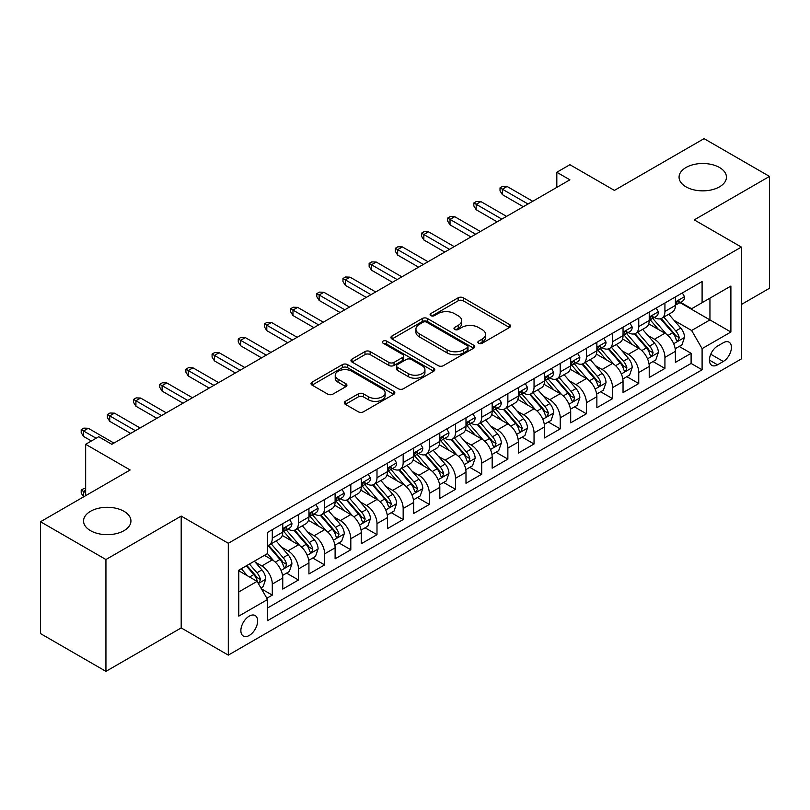 <?xml version="1.0" encoding="UTF-8"?>
<svg xmlns="http://www.w3.org/2000/svg" width="810" height="810" viewBox="0 0 810 810"><rect width="100%" height="100%" fill="white"/><g stroke="black" fill="none" stroke-linecap="round" stroke-linejoin="round"><path stroke-width="1.21" d="M478.629 343.238A2.541 1.468 0 0 0 482.223 343.238L509.52 327.473A3.635 2.096 0 0 0 510.594 325.984A3.635 2.096 0 0 0 509.52 324.506L463.279 297.807A3.635 2.096 0 0 0 458.136 297.807L430.839 313.561A2.541 1.468 0 0 0 430.09 314.604A2.541 1.468 0 0 0 430.839 315.637A2.541 1.468 0 0 0 434.433 315.637L437.967 313.602A11.623 6.713 0 0 1 454.41 313.602L458.268 315.829A11.623 6.713 0 0 1 461.67 320.578A11.623 6.713 0 0 1 458.268 325.316L454.734 327.361A2.541 1.468 0 0 0 453.985 328.394A2.541 1.468 0 0 0 454.734 329.437A2.541 1.468 0 0 0 458.328 329.437L461.862 327.402A11.623 6.713 0 0 1 478.305 327.402L482.163 329.619A11.623 6.713 0 0 1 485.565 334.368A11.623 6.713 0 0 1 482.163 339.117L478.629 341.152A2.541 1.468 0 0 0 477.88 342.195A2.541 1.468 0 0 0 478.629 343.238L478.629 341.152M124.001 511.312A23.692 13.679 0 0 0 98.182 508.346A23.692 13.679 0 0 0 83.562 520.992A23.692 13.679 0 0 0 90.497 530.661A23.692 13.679 0 0 0 116.316 533.628A23.692 13.679 0 0 0 130.936 520.992A23.692 13.679 0 0 0 124.001 511.312M719.503 167.508A23.692 13.679 0 0 0 693.684 164.541A23.692 13.679 0 0 0 679.063 177.177A23.692 13.679 0 0 0 685.999 186.847A23.692 13.679 0 0 0 711.818 189.813A23.692 13.679 0 0 0 726.438 177.177A23.692 13.679 0 0 0 719.503 167.508M249.257 635.465A11.846 6.834 120 0 0 256.993 625.026A11.846 6.834 120 0 0 255.18 615.539A11.846 6.834 120 0 0 249.257 616.126A11.846 6.834 120 0 0 241.512 626.565A11.846 6.834 120 0 0 243.334 636.053A11.846 6.834 120 0 0 249.257 635.465M345.343 401.345A3.635 2.096 0 0 0 344.28 402.833A3.635 2.096 0 0 0 345.343 404.311L358.314 411.804A3.635 2.096 0 0 0 363.457 411.804L393.771 394.298A3.635 2.096 0 0 0 394.845 392.82A3.635 2.096 0 0 0 393.771 391.331L347.531 364.632A3.635 2.096 0 0 0 342.387 364.632L312.073 382.138A3.635 2.096 0 0 0 311.01 383.616A3.635 2.096 0 0 0 312.073 385.104L327.746 394.146A3.635 2.096 0 0 0 332.88 394.146L345.86 386.664A3.635 2.096 0 0 0 346.923 385.175A3.635 2.096 0 0 0 345.86 383.697L338.084 379.201A9.72 5.609 0 0 1 335.239 375.233A9.72 5.609 0 0 1 341.243 370.048A9.72 5.609 0 0 1 351.834 371.274L382.279 388.851A9.72 5.609 0 0 1 385.125 392.82A9.72 5.609 0 0 1 379.12 398.004A9.72 5.609 0 0 1 368.53 396.778L363.457 393.852A3.635 2.096 0 0 0 358.314 393.852L345.343 401.345L345.343 404.311M741.363 304.499L769.5 288.259L769.5 176.418L704.062 138.642L614.405 190.401L569.906 164.714L556.824 172.267L569.906 179.82L111.831 444.295L98.739 436.732L85.657 444.295L85.657 495.679M105.938 559.528L105.938 671.358L181.197 627.912L181.197 516.081L105.938 559.528L40.5 521.741L130.157 469.982L85.657 444.295M181.197 516.081L228.309 543.277L741.363 247.07L741.363 358.911L228.309 655.118L228.309 543.277M769.5 176.418L694.241 219.874L741.363 247.07M438.22 365.664A3.635 2.096 0 0 0 443.364 365.664L473.678 348.168A3.635 2.096 0 0 0 474.751 346.68A3.635 2.096 0 0 0 473.678 345.202L427.437 318.502A3.635 2.096 0 0 0 422.293 318.502L391.979 335.998A3.635 2.096 0 0 0 390.916 337.486A3.635 2.096 0 0 0 391.979 338.965L438.22 365.664M384.132 343.784A2.541 1.468 0 0 1 386.714 344.139L386.714 341.121L433.725 368.267A3.635 2.096 0 0 1 434.798 369.745A3.635 2.096 0 0 1 433.725 371.233L403.41 388.739A3.635 2.096 0 0 1 398.267 388.739L352.026 362.04L352.026 359.073A3.635 2.096 0 0 0 350.963 360.551A3.635 2.096 0 0 0 352.026 362.04M352.026 359.073L364.996 351.58A3.635 2.096 0 0 1 370.14 351.58L388.891 362.404A3.635 2.096 0 0 0 394.035 362.404L402.641 357.433A3.635 2.096 0 0 0 403.704 355.954A3.635 2.096 0 0 0 402.641 354.466L383.11 343.197A2.541 1.468 0 0 1 382.371 342.154A2.541 1.468 0 0 1 383.94 340.797A2.541 1.468 0 0 1 386.714 341.121M105.938 671.358L40.5 633.582L40.5 521.741M266.854 598.256L272.292 595.117L261.427 588.85M255.241 562.15L261.822 565.947A14.803 8.545 60 0 1 272.292 584.081L282.761 578.036L282.761 589.072L298.465 580L286.558 573.126M281.424 547.044L287.995 550.84A14.803 8.545 60 0 1 298.465 568.974L308.934 562.93L308.934 573.956L324.638 564.894L312.731 558.019M307.598 531.927L314.169 535.724A14.803 8.545 60 0 1 324.638 553.858L335.107 547.813L335.107 558.849L350.811 549.777L338.904 542.903M333.771 516.82L340.342 520.607A14.803 8.545 60 0 1 350.811 538.751L361.29 532.697L361.29 543.733L376.994 534.671L365.077 527.786M359.954 501.704L366.525 505.501A14.803 8.545 60 0 1 376.994 523.635L387.464 517.59L387.464 528.616L403.167 519.554L391.26 512.679M386.127 486.587L392.698 490.384A14.803 8.545 60 0 1 403.167 508.518L413.637 502.473L413.637 513.51L429.341 504.438L417.433 497.563M412.3 471.481L418.871 475.278A14.803 8.545 60 0 1 429.341 493.411L439.81 487.367L439.81 498.393L455.524 489.331L443.607 482.456M438.473 456.364L445.044 460.161A14.803 8.545 60 0 1 455.524 478.295L465.993 472.25L465.993 483.286L481.697 474.214L469.79 467.34M464.656 441.258L471.228 445.044A14.803 8.545 60 0 1 481.697 463.188L492.166 457.134L492.166 468.17L507.87 459.108L495.963 452.223M490.83 426.141L497.401 429.938A14.803 8.545 60 0 1 507.87 448.072L518.339 442.027L518.339 453.063L534.043 443.991L522.136 437.117M517.003 411.024L523.574 414.821A14.803 8.545 60 0 1 534.043 432.955L544.522 426.91L544.522 437.947L560.226 428.875L548.309 422M543.176 395.918L549.757 399.715A14.803 8.545 60 0 1 560.226 417.849L570.696 411.804L570.696 422.83L586.399 413.768L574.492 406.893M569.359 380.801L575.93 384.598A14.803 8.545 60 0 1 586.399 402.732L596.869 396.687L596.869 407.724L612.573 398.652L600.666 391.777M595.532 365.695L602.103 369.481A14.803 8.545 60 0 1 612.573 387.625L623.042 381.581L623.042 392.607L638.756 383.545L626.839 376.66M621.705 350.578L628.276 354.375A14.803 8.545 60 0 1 638.756 372.509L649.225 366.464L649.225 377.5L664.929 368.428L664.929 357.392A14.803 8.545 -120 0 0 654.46 339.258L647.889 335.462M653.022 361.554L664.929 368.428M282.761 578.036A14.803 8.545 -120 0 0 272.292 559.902L264.435 555.366M308.934 562.93A14.803 8.545 -120 0 0 298.465 544.796L282.275 535.44M335.107 547.813A14.803 8.545 -120 0 0 324.638 529.679L308.448 520.334M361.29 532.697A14.803 8.545 -120 0 0 350.811 514.563L334.631 505.217M387.464 517.59A14.803 8.545 -120 0 0 376.994 499.456L360.804 490.111M413.637 502.473A14.803 8.545 -120 0 0 403.167 484.339L386.977 474.994M439.81 487.367A14.803 8.545 -120 0 0 429.341 469.233L413.151 459.877M465.993 472.25A14.803 8.545 -120 0 0 455.524 454.116L439.334 444.771M492.166 457.134A14.803 8.545 -120 0 0 481.697 439L465.507 429.654M518.339 442.027A14.803 8.545 -120 0 0 507.87 423.893L491.68 414.548M544.522 426.91A14.803 8.545 -120 0 0 534.043 408.777L517.863 399.431M570.696 411.804A14.803 8.545 -120 0 0 560.226 393.67L544.037 384.325M596.869 396.687A14.803 8.545 -120 0 0 586.399 378.553L570.21 369.208M623.042 381.581A14.803 8.545 -120 0 0 612.573 363.437L596.383 354.091M649.225 366.464A14.803 8.545 -120 0 0 638.756 348.33L622.566 338.985M723.3 342.741L717.538 346.062A11.472 6.622 120 0 0 710.046 356.177A11.472 6.622 120 0 0 711.808 365.371A11.472 6.622 120 0 0 717.538 364.804L723.3 361.473A11.472 6.622 120 0 0 730.792 351.368A11.472 6.622 120 0 0 729.04 342.164A11.472 6.622 120 0 0 723.3 342.741M238.778 591.938L257.104 581.367L267.573 599.501L267.573 620.652L702.098 369.785L702.098 348.634L691.629 330.5L674.062 320.355M267.573 599.501L238.778 616.126L238.778 570.179L267.573 553.554L267.573 532.403L702.098 281.526L702.098 302.687L730.893 286.062L730.893 332.009L702.098 348.634M287.854 528.991L287.995 529.072A14.803 8.545 60 0 0 295.397 529.811L305.866 523.766A14.803 8.545 -120 0 0 308.934 516.982L308.934 508.518M314.037 513.884L314.169 513.965A14.803 8.545 60 0 0 321.57 514.694L332.039 508.65A14.803 8.545 -120 0 0 335.107 501.876L335.107 493.411M340.21 498.768L340.342 498.849A14.803 8.545 60 0 0 347.753 499.578L358.222 493.533A14.803 8.545 -120 0 0 361.29 486.759L361.29 478.295M366.383 483.661L366.525 483.732A14.803 8.545 60 0 0 373.926 484.471L384.396 478.426A14.803 8.545 -120 0 0 387.464 471.643L387.464 463.178M392.556 468.544L392.698 468.625A14.803 8.545 60 0 0 400.1 469.354L410.569 463.31A14.803 8.545 -120 0 0 413.637 456.536L413.637 448.072M418.74 453.428L418.871 453.509A14.803 8.545 60 0 0 426.273 454.248L436.752 448.203A14.803 8.545 -120 0 0 439.81 441.42L439.81 432.955M444.913 438.321L445.044 438.402A14.803 8.545 60 0 0 452.456 439.131L462.925 433.087A14.803 8.545 -120 0 0 465.993 426.313L465.993 417.849M471.086 423.205L471.228 423.286A14.803 8.545 60 0 0 478.629 424.015L489.098 417.97A14.803 8.545 -120 0 0 492.166 411.197L492.166 402.732M497.259 408.098L497.401 408.169A14.803 8.545 60 0 0 504.802 408.908L515.271 402.864A14.803 8.545 -120 0 0 518.339 396.08L518.339 387.615M523.442 392.982L523.574 393.063A14.803 8.545 60 0 0 530.985 393.792L541.455 387.747A14.803 8.545 -120 0 0 544.522 380.973L544.522 372.509M549.615 377.865L549.757 377.946A14.803 8.545 60 0 0 557.159 378.685L567.628 372.641A14.803 8.545 -120 0 0 570.696 365.857L570.696 357.392M575.788 362.758L575.93 362.839A14.803 8.545 60 0 0 583.332 363.568L593.801 357.524A14.803 8.545 -120 0 0 596.869 350.75L596.869 342.286M601.972 347.642L602.103 347.723A14.803 8.545 60 0 0 609.505 348.452L619.974 342.407A14.803 8.545 -120 0 0 623.042 335.634L623.042 327.169M628.145 332.535L628.276 332.606A14.803 8.545 60 0 0 635.688 333.345L646.157 327.301A14.803 8.545 -120 0 0 649.225 320.517L649.225 312.052M267.573 607.966L691.102 363.437L691.102 353.312L675.398 362.384L675.398 351.348A14.803 8.545 -120 0 0 664.929 333.214L648.739 323.868M654.318 317.419L654.46 317.5A14.803 8.545 -120 0 0 661.861 318.229A14.803 8.545 -120 0 0 664.929 311.455L664.929 302.991M661.861 318.229L672.33 312.184A14.803 8.545 -120 0 0 675.398 305.41L675.398 296.946M272.292 529.679L272.292 538.144A14.803 8.545 60 0 1 269.224 544.917A14.803 8.545 60 0 1 267.573 545.515M269.224 544.917L279.693 538.873A14.803 8.545 -120 0 0 282.761 532.099L282.761 523.635M298.465 514.563L298.465 523.027A14.803 8.545 60 0 1 295.397 529.811M324.638 499.456L324.638 507.921A14.803 8.545 60 0 1 321.57 514.694M350.811 484.339L350.811 492.804A14.803 8.545 60 0 1 347.753 499.578M376.994 469.223L376.994 477.687A14.803 8.545 60 0 1 373.926 484.471M403.167 454.116L403.167 462.581A14.803 8.545 60 0 1 400.1 469.354M429.341 439L429.341 447.464A14.803 8.545 60 0 1 426.273 454.248M455.524 423.893L455.524 432.358A14.803 8.545 60 0 1 452.456 439.131M481.697 408.777L481.697 417.241A14.803 8.545 60 0 1 478.629 424.015M507.87 393.66L507.87 402.125A14.803 8.545 60 0 1 504.802 408.908M534.043 378.553L534.043 387.018A14.803 8.545 60 0 1 530.985 393.792M560.226 363.437L560.226 371.901A14.803 8.545 60 0 1 557.159 378.685M586.399 348.33L586.399 356.795A14.803 8.545 60 0 1 583.332 363.568M612.573 333.214L612.573 341.678A14.803 8.545 60 0 1 609.505 348.452M638.756 318.107L638.756 326.562A14.803 8.545 60 0 1 635.688 333.345M638.756 372.509L638.756 383.545M612.573 387.625L612.573 398.652M586.399 402.732L586.399 413.768M560.226 417.849L560.226 428.875M534.043 432.955L534.043 443.991M507.87 448.072L507.87 459.108M481.697 463.188L481.697 474.214M455.524 478.295L455.524 489.331M429.341 493.411L429.341 504.438M403.167 508.518L403.167 519.554M376.994 523.635L376.994 534.671M350.811 538.751L350.811 549.777M324.638 553.858L324.638 564.894M298.465 568.974L298.465 580M272.292 584.081L272.292 595.117M257.104 581.367L238.778 570.787M691.629 330.5L709.945 319.92L709.945 298.151L730.893 286.062M679.975 302.606L730.893 332.009M680.491 302.302L691.629 308.731L702.098 302.687M181.197 627.912L228.309 655.118M556.824 172.267L556.824 187.383M679.195 346.437L691.102 353.312M691.102 363.437L702.098 369.785M479.642 343.592L482.163 342.134A11.623 6.713 0 0 0 485.565 337.395L485.565 334.368M461.67 320.578L461.67 323.595A11.623 6.713 0 0 1 458.268 328.344L455.746 329.791M509.48 327.503L463.279 300.824A3.635 2.096 0 0 0 458.136 300.824L431.851 316.001M473.637 348.189L427.437 321.519A3.635 2.096 0 0 0 422.293 321.519L392.03 338.995M467.259 347.723A2.541 1.468 0 0 0 468.008 346.68A2.541 1.468 0 0 0 467.259 345.647L426.667 322.208A2.541 1.468 0 0 0 423.063 322.208L419.337 324.354A11.623 6.713 0 0 0 415.935 329.103A11.623 6.713 0 0 0 419.337 333.852L447.09 349.869A11.623 6.713 0 0 0 463.533 349.869L467.259 347.723L467.259 350.74A2.541 1.468 0 0 0 468.008 349.707L468.008 346.68M415.935 329.103L415.935 332.13A11.623 6.713 0 0 0 419.337 336.869L419.337 333.852M467.259 350.74L463.533 352.897A11.623 6.713 0 0 1 447.09 352.897L419.337 336.869M352.077 362.06L364.996 354.598L364.996 351.58M403.704 355.954L403.704 358.972A3.635 2.096 0 0 1 402.641 360.46L394.035 365.432A3.635 2.096 0 0 1 388.891 365.432L370.14 354.598A3.635 2.096 0 0 0 364.996 354.598M386.714 344.139L433.684 371.263M408.351 373.643A9.72 5.609 0 0 0 418.952 374.858A9.72 5.609 0 0 0 424.946 369.674A9.72 5.609 0 0 0 422.101 365.705L411.379 359.508A3.635 2.096 0 0 0 406.235 359.508L397.629 364.48A3.635 2.096 0 0 0 396.566 365.968A3.635 2.096 0 0 0 397.629 367.446L408.351 373.643L408.351 376.66A9.72 5.609 0 0 0 418.952 377.885A9.72 5.609 0 0 0 424.946 372.701L424.946 369.674M396.566 365.968L396.566 368.985A3.635 2.096 0 0 0 397.629 370.474L397.629 367.446M408.351 376.66L397.629 370.474M385.125 392.82L385.125 395.837A9.72 5.609 0 0 1 379.12 401.021A9.72 5.609 0 0 1 368.53 399.806L363.457 396.88A3.635 2.096 0 0 0 358.314 396.88L345.394 404.342M335.239 375.233L335.239 378.26A9.72 5.609 0 0 0 338.084 382.229L338.084 379.201M345.809 386.684L338.084 382.229M393.731 394.328L347.531 367.649A3.635 2.096 0 0 0 342.387 367.649L312.123 385.125M675.176 348.756L681.939 344.858L684.561 337.294A9.811 5.66 -120 0 0 680.734 328.08L668.776 314.24M666.377 334.176L652.708 318.35M658.601 329.569L650.673 320.375A23.51 13.567 -120 0 0 649.944 319.565M660.525 318.765L672.624 332.768A9.811 5.66 60 0 1 676.117 339.532L676.836 340.686L678.162 340.504L679.266 337.709A9.811 5.66 -120 0 0 675.763 330.956L663.805 317.105M661.233 318.533L674.234 333.588A5.002 2.886 60 0 1 675.499 335.542L679.266 337.709M682.334 292.936L684.561 296.794A9.811 5.66 60 0 1 682.526 301.138L677.555 304.003A9.811 5.66 -120 0 0 679.266 301.745L679.053 300.875M675.722 304.469L675.763 304.469A9.811 5.66 -120 0 0 677.555 304.003M678 301.016L679.266 301.745C678.648 300.267 677.595 300.875 676.117 303.558A9.811 5.66 60 0 1 675.398 304.955M528.029 203.998L502.372 189.196L502.372 194.633L500.023 190.856L500.023 187.829L502.372 189.196L507.09 186.472L532.737 201.285M502.372 194.633L523.311 206.722M500.023 187.829L502.635 186.32L507.09 186.472M649.002 363.872L655.766 359.964L658.378 352.411A9.811 5.66 -120 0 0 654.561 343.197L642.603 329.346M640.204 349.282L626.535 333.457M632.428 344.675L624.49 335.492A23.51 13.567 -120 0 0 623.761 334.672M634.351 333.872L646.451 347.885A9.811 5.66 60 0 1 649.944 354.638L650.663 355.803L651.979 355.62L653.083 352.826A9.811 5.66 -120 0 0 649.59 346.072L637.632 332.221M635.06 333.649L648.061 348.695A5.002 2.886 60 0 1 649.316 350.649L653.083 352.826M622.829 378.979L629.593 375.081L632.205 367.517A9.811 5.66 -120 0 0 628.388 358.314L616.43 344.463M614.031 364.399L600.362 348.573M606.255 359.792L598.317 350.608A23.51 13.567 -120 0 0 597.588 349.788M608.178 348.988L620.268 362.991A9.811 5.66 60 0 1 623.771 369.755L624.48 370.919L625.806 370.727L626.91 367.942A9.811 5.66 -120 0 0 623.417 361.179L611.449 347.338M608.887 348.756L621.888 363.811A5.002 2.886 60 0 1 623.143 365.766L626.91 367.942M596.646 394.095L603.409 390.187L606.032 382.634A9.811 5.66 -120 0 0 602.215 373.42L590.247 359.579M587.857 379.515L574.189 363.68M580.071 374.898L572.144 365.715A23.51 13.567 -120 0 0 571.414 364.895M581.995 364.105L594.094 378.108A9.811 5.66 60 0 1 597.598 384.861L598.306 386.026L599.633 385.843L600.736 383.049A9.811 5.66 -120 0 0 597.233 376.296L585.276 362.445M582.714 363.872L595.704 378.918A5.002 2.886 60 0 1 596.97 380.872L600.736 383.049M570.473 409.212L577.236 405.304L579.859 397.75A9.811 5.66 -120 0 0 576.031 388.537L564.074 374.686M561.674 394.622L548.005 378.796M553.898 390.015L545.97 380.832A23.51 13.567 -120 0 0 545.241 380.011M555.822 379.212L567.921 393.225A9.811 5.66 60 0 1 571.414 399.978L572.133 401.142L573.46 400.95L574.553 398.166A9.811 5.66 -120 0 0 571.06 391.402L559.103 377.561M556.531 378.989L569.531 394.035A5.002 2.886 60 0 1 570.787 395.989L574.553 398.166M656.161 308.053L658.378 311.911A9.811 5.66 60 0 1 656.353 316.244L651.382 319.12A9.811 5.66 -120 0 0 653.083 316.862L652.88 315.991M649.549 319.575L649.59 319.575A9.811 5.66 -120 0 0 651.382 319.12M651.817 316.123L653.083 316.862C652.465 315.384 651.422 315.981 649.944 318.674A9.811 5.66 60 0 1 649.225 320.072M501.856 219.115L476.199 204.302L476.199 209.749L473.84 205.963L473.84 202.945L476.199 204.302L480.907 201.589L506.564 216.391M476.199 209.749L497.137 221.839M473.84 202.945L476.462 201.437L480.907 201.589M629.977 323.17L632.205 327.017A9.811 5.66 60 0 1 630.18 331.361L625.198 334.226A9.811 5.66 -120 0 0 626.91 331.968L626.707 331.098M623.376 334.692L623.417 334.692A9.811 5.66 -120 0 0 625.198 334.226M625.644 331.239L626.91 331.968C626.292 330.49 625.249 331.098 623.771 333.781A9.811 5.66 60 0 1 623.042 335.178M475.673 234.232L450.026 219.419L450.026 224.856L447.667 221.079L447.667 218.062L450.026 219.419L454.734 216.695L480.391 231.508M450.026 224.856L470.964 236.945M447.667 218.062L450.289 216.543L454.734 216.695M603.804 338.276L606.032 342.134A9.811 5.66 60 0 1 603.997 346.467L599.025 349.343A9.811 5.66 -120 0 0 600.736 347.085L600.524 346.214M597.193 349.798L597.233 349.798A9.811 5.66 -120 0 0 599.025 349.343M599.471 346.356L600.736 347.085C600.119 345.607 599.066 346.214 597.598 348.897A9.811 5.66 60 0 1 596.869 350.295M449.499 249.338L423.843 234.525L423.843 239.973L421.494 236.196L421.494 233.169L423.843 234.525L428.561 231.812L454.207 246.625M423.843 239.973L444.791 252.062M421.494 233.169L424.106 231.66L428.561 231.812M577.631 353.393L579.859 357.24A9.811 5.66 60 0 1 577.824 361.584L572.852 364.459A9.811 5.66 -120 0 0 574.553 362.192L574.351 361.321M571.02 364.915L571.06 364.915A9.811 5.66 -120 0 0 572.852 364.459M573.288 361.462L574.553 362.192C573.946 360.713 572.893 361.321 571.414 364.014A9.811 5.66 60 0 1 570.696 365.401M423.326 264.455L397.669 249.642L397.669 255.079L395.31 251.302L395.31 248.285L397.669 249.642L402.378 246.918L428.034 261.731M397.669 255.079L418.608 267.168M395.31 248.285L397.933 246.766L402.378 246.918M544.3 424.318L551.063 420.41L553.676 412.857A9.811 5.66 -120 0 0 549.858 403.643L537.901 389.802M535.501 409.738L521.832 393.913M527.725 405.132L519.787 395.938A23.51 13.567 -120 0 0 519.058 395.128M529.649 394.328L541.748 408.331A9.811 5.66 60 0 1 545.241 415.095L545.95 416.249L547.276 416.067L548.38 413.272A9.811 5.66 -120 0 0 544.887 406.519L532.929 392.668M530.358 394.095L543.358 409.151A5.002 2.886 60 0 1 544.614 411.105L548.38 413.272M551.458 368.499L553.676 372.357A9.811 5.66 60 0 1 551.65 376.701L546.679 379.566A9.811 5.66 -120 0 0 548.38 377.308L548.178 376.437M544.846 380.032L544.887 380.032A9.811 5.66 -120 0 0 546.679 379.566M547.115 376.579L548.38 377.308C547.762 375.83 546.72 376.437 545.241 379.12A9.811 5.66 60 0 1 544.522 380.518M397.143 279.561L371.496 264.759L371.496 270.196L369.137 266.419L369.137 263.392L371.496 264.759L376.204 262.035L401.861 276.848M371.496 270.196L392.435 282.285M369.137 263.392L371.76 261.883L376.204 262.035M518.127 439.435L524.89 435.527L527.502 427.974A9.811 5.66 -120 0 0 523.685 418.76L511.717 404.909M509.328 424.845L495.659 409.02M501.552 420.238L493.614 411.055A23.51 13.567 -120 0 0 492.885 410.235M503.476 409.435L515.565 423.448A9.811 5.66 60 0 1 519.068 430.201L519.777 431.365L521.103 431.183L522.207 428.389A9.811 5.66 -120 0 0 518.704 421.635L506.746 407.784M504.184 409.212L517.185 424.258A5.002 2.886 60 0 1 518.44 426.212L522.207 428.389M491.943 454.542L498.707 450.643L501.329 443.08A9.811 5.66 -120 0 0 497.502 433.876L485.544 420.025M483.155 439.962L469.486 424.136M475.369 435.355L467.441 426.171A23.51 13.567 -120 0 0 466.712 425.351M477.292 424.551L489.392 438.554A9.811 5.66 60 0 1 492.885 445.318L493.604 446.482L494.93 446.29L496.034 443.505A9.811 5.66 -120 0 0 492.531 436.742L480.573 422.901M478.001 424.318L491.002 439.374A5.002 2.886 60 0 1 492.267 441.328L496.034 443.505M465.77 469.658L472.534 465.75L475.146 458.197A9.811 5.66 -120 0 0 471.329 448.983L459.371 435.142M456.972 455.068L443.303 439.243M449.196 450.461L441.258 441.278A23.51 13.567 -120 0 0 440.529 440.458M451.119 439.668L463.219 453.671A9.811 5.66 60 0 1 466.712 460.424L467.431 461.589L468.757 461.406L469.851 458.612A9.811 5.66 -120 0 0 466.358 451.858L454.4 438.007M451.828 439.435L464.829 454.481A5.002 2.886 60 0 1 466.084 456.435L469.851 458.612M439.597 484.775L446.361 480.867L448.973 473.303A9.811 5.66 -120 0 0 445.156 464.1L433.198 450.249M430.798 470.185L417.13 454.359M423.022 465.578L415.084 456.394A23.51 13.567 -120 0 0 414.356 455.574M424.946 454.774L437.035 468.777A9.811 5.66 60 0 1 440.539 475.541L441.248 476.705L442.574 476.513L443.677 473.728A9.811 5.66 -120 0 0 440.184 466.965L428.217 453.124M425.655 454.552L438.656 469.597A5.002 2.886 60 0 1 439.911 471.552L443.677 473.728M413.414 499.881L420.177 495.973L422.8 488.42A9.811 5.66 -120 0 0 418.983 479.206L407.015 465.365M404.625 485.301L390.957 469.476M396.839 480.694L388.911 471.501A23.51 13.567 -120 0 0 388.182 470.691M398.763 469.891L410.862 483.894A9.811 5.66 60 0 1 414.366 490.658L415.074 491.812L416.401 491.63L417.504 488.835A9.811 5.66 -120 0 0 414.001 482.082L402.043 468.231M399.482 469.658L412.472 484.714A5.002 2.886 60 0 1 413.738 486.668L417.504 488.835M525.275 383.616L527.502 387.464A9.811 5.66 60 0 1 525.467 391.807L520.496 394.683A9.811 5.66 -120 0 0 522.207 392.425L522.004 391.554M518.673 395.138L518.704 395.138A9.811 5.66 -120 0 0 520.496 394.683M520.941 391.686L522.207 392.425C521.589 390.947 520.547 391.544 519.068 394.237A9.811 5.66 60 0 1 518.339 395.634M370.97 294.678L345.323 279.865L345.323 285.312L342.964 281.526L342.964 278.508L345.323 279.865L350.031 277.152L375.678 291.954M345.323 285.312L366.262 297.402M342.964 278.508L345.576 277L350.031 277.152M499.102 398.733L501.329 402.58A9.811 5.66 60 0 1 499.294 406.924L494.323 409.789A9.811 5.66 -120 0 0 496.034 407.531L495.821 406.66M492.49 410.255L492.531 410.255A9.811 5.66 -120 0 0 494.323 409.789M494.768 406.802L496.034 407.531C495.416 406.053 494.363 406.66 492.885 409.344A9.811 5.66 60 0 1 492.166 410.741M344.797 309.795L319.14 294.982L319.14 300.419L316.791 296.642L316.791 293.625L319.14 294.982L323.858 292.258L349.505 307.071M319.14 300.419L340.078 312.508M316.791 293.625L319.403 292.106L323.858 292.258M472.929 413.839L475.146 417.697A9.811 5.66 60 0 1 473.121 422.03L468.15 424.906A9.811 5.66 -120 0 0 469.851 422.648L469.648 421.777M466.317 425.361L466.358 425.361A9.811 5.66 -120 0 0 468.15 424.906M468.585 421.919L469.851 422.648C469.233 421.17 468.19 421.777 466.712 424.46A9.811 5.66 60 0 1 465.993 425.858M318.624 324.901L292.967 310.088L292.967 315.535L290.608 311.759L290.608 308.731L292.967 310.088L297.675 307.375L323.332 322.188M292.967 315.535L313.905 327.625M290.608 308.731L293.23 307.223L297.675 307.375M446.755 428.956L448.973 432.803A9.811 5.66 60 0 1 446.948 437.147L441.966 440.022A9.811 5.66 -120 0 0 443.677 437.754L443.475 436.884M440.144 440.478L440.184 440.478A9.811 5.66 -120 0 0 441.966 440.022M442.412 437.025L443.677 437.754C443.06 436.276 442.017 436.884 440.539 439.567A9.811 5.66 60 0 1 439.81 440.964M292.44 340.018L266.794 325.205L266.794 330.642L264.435 326.865L264.435 323.848L266.794 325.205L271.502 322.481L297.159 337.294M266.794 330.642L287.732 342.731M264.435 323.848L267.057 322.329L271.502 322.481M420.572 444.062L422.8 447.92A9.811 5.66 60 0 1 420.765 452.263L415.793 455.129A9.811 5.66 -120 0 0 417.504 452.871L417.292 452M413.961 455.595L414.001 455.595A9.811 5.66 -120 0 0 415.793 455.129M416.239 452.142L417.504 452.871C416.887 451.393 415.834 452 414.366 454.683A9.811 5.66 60 0 1 413.637 456.081M266.267 355.124L240.61 340.322L240.61 345.759L238.261 341.982L238.261 338.955L240.61 340.322L245.329 337.598L270.975 352.411M240.61 345.759L261.559 357.848M238.261 338.955L240.874 337.446L245.329 337.598M387.241 514.998L394.004 511.09L396.627 503.536A9.811 5.66 -120 0 0 392.799 494.323L380.842 480.472M378.442 500.408L364.773 484.582M370.666 495.801L362.738 486.618A23.51 13.567 -120 0 0 362.009 485.798M372.59 484.998L384.689 499.011A9.811 5.66 60 0 1 388.182 505.764L388.901 506.928L390.228 506.746L391.331 503.952A9.811 5.66 -120 0 0 387.828 497.198L375.87 483.347M373.299 484.775L386.299 499.821A5.002 2.886 60 0 1 387.565 501.775L391.331 503.952M394.399 459.179L396.627 463.026A9.811 5.66 60 0 1 394.591 467.37L389.62 470.245A9.811 5.66 -120 0 0 391.331 467.988L391.119 467.117M387.787 470.701L387.828 470.701A9.811 5.66 -120 0 0 389.62 470.245M390.055 467.248L391.331 467.988C390.714 466.509 389.661 467.107 388.182 469.8A9.811 5.66 60 0 1 387.464 471.197M240.094 370.241L214.437 355.428L214.437 360.875L212.078 357.089L212.078 354.071L214.437 355.428L219.156 352.714L244.802 367.517M214.437 360.875L235.376 372.964M212.078 354.071L214.701 352.563L219.156 352.714M361.068 530.104L367.831 526.206L370.443 518.643A9.811 5.66 -120 0 0 366.626 509.439L354.669 495.588M352.269 515.524L338.6 499.699M344.493 510.918L336.555 501.734A23.51 13.567 -120 0 0 335.826 500.914M346.417 500.114L358.516 514.117A9.811 5.66 60 0 1 362.009 520.881L362.728 522.045L364.044 521.853L365.148 519.068A9.811 5.66 -120 0 0 361.655 512.305L349.697 498.464M347.125 499.881L360.126 514.937A5.002 2.886 60 0 1 361.382 516.891L365.148 519.068M368.226 474.285L370.443 478.143A9.811 5.66 60 0 1 368.418 482.487L363.447 485.352A9.811 5.66 -120 0 0 365.148 483.094L364.945 482.223M361.614 485.818L361.655 485.818A9.811 5.66 -120 0 0 363.447 485.352M363.882 482.365L365.148 483.094C364.53 481.616 363.488 482.223 362.009 484.906A9.811 5.66 60 0 1 361.29 486.304M213.911 385.358L188.264 370.545L188.264 375.982L185.905 372.205L185.905 369.188L188.264 370.545L192.972 367.821L218.629 382.634M188.264 375.982L209.203 388.071M185.905 369.188L188.527 367.669L192.972 367.821M334.894 545.221L341.658 541.313L344.27 533.76A9.811 5.66 -120 0 0 340.453 524.546L328.495 510.705M326.096 530.631L312.427 514.806M318.32 526.024L310.382 516.841A23.51 13.567 -120 0 0 309.653 516.021M320.244 515.231L332.333 529.234A9.811 5.66 60 0 1 335.836 535.987L336.545 537.151L337.871 536.969L338.975 534.175A9.811 5.66 -120 0 0 335.482 527.421L323.514 513.57M320.952 514.998L333.953 530.044A5.002 2.886 60 0 1 335.208 531.998L338.975 534.175M342.043 489.402L344.27 493.26A9.811 5.66 60 0 1 342.235 497.593L337.264 500.469A9.811 5.66 -120 0 0 338.975 498.211L338.772 497.34M335.441 500.924L335.482 500.924A9.811 5.66 -120 0 0 337.264 500.469M337.709 497.482L338.975 498.211C338.357 496.733 337.314 497.34 335.836 500.023A9.811 5.66 60 0 1 335.107 501.42M187.738 400.464L162.091 385.651L162.091 391.098L159.732 387.322L159.732 384.294L162.091 385.651L166.799 382.938L192.456 397.74M162.091 391.098L183.03 403.188M159.732 384.294L162.344 382.786L166.799 382.938M308.711 560.338L315.475 556.429L318.097 548.866A9.811 5.66 -120 0 0 314.27 539.663L302.312 525.812M299.923 545.748L286.254 529.922M292.137 541.141L284.209 531.957A23.51 13.567 -120 0 0 283.48 531.137M294.06 530.337L306.16 544.34A9.811 5.66 60 0 1 309.653 551.104L310.372 552.268L311.698 552.076L312.802 549.291A9.811 5.66 -120 0 0 309.298 542.528L297.341 528.687M294.779 530.115L307.77 545.16A5.002 2.886 60 0 1 309.035 547.115L312.802 549.291M315.87 504.519L318.097 508.366A9.811 5.66 60 0 1 316.062 512.71L311.091 515.585A9.811 5.66 -120 0 0 312.802 513.317L312.589 512.447M309.258 516.041L309.298 516.041A9.811 5.66 -120 0 0 311.091 515.585M311.536 512.588L312.802 513.317C312.184 511.839 311.131 512.447 309.653 515.13A9.811 5.66 60 0 1 308.934 516.527M161.565 415.581L135.908 400.768L135.908 406.205L133.559 402.428L133.559 399.411L135.908 400.768L140.626 398.044L166.273 412.857M135.908 406.205L156.856 418.294M133.559 399.411L136.171 397.892L140.626 398.044M282.538 575.444L289.302 571.536L291.914 563.983A9.811 5.66 -120 0 0 288.097 554.769L276.139 540.928M273.74 560.864L267.482 553.615M265.964 556.257L264.951 555.073M267.887 545.454L279.987 559.457A9.811 5.66 60 0 1 283.48 566.22L284.199 567.375L285.525 567.192L286.618 564.398A9.811 5.66 -120 0 0 283.125 557.644L271.168 543.793M268.596 545.221L281.596 560.277A5.002 2.886 60 0 1 282.852 562.231L286.618 564.398M289.697 519.625L291.914 523.483A9.811 5.66 60 0 1 289.889 527.826L284.917 530.692A9.811 5.66 -120 0 0 286.618 528.434L286.416 527.563M283.085 531.158L283.125 531.158A9.811 5.66 -120 0 0 284.917 530.692M285.353 527.705L286.618 528.434C286.001 526.956 284.958 527.563 283.48 530.246A9.811 5.66 60 0 1 282.761 531.644M135.391 430.687L109.735 415.884L109.735 421.321L107.376 417.545L107.376 414.517L109.735 415.884L114.443 413.161L140.1 427.974M109.735 421.321L130.673 433.411M107.376 414.517L109.998 413.009L114.443 413.161M260.901 587.938L263.128 586.653L265.741 579.099A9.811 5.66 -120 0 0 261.924 569.886L254.391 561.168M247.364 575.738L241.309 568.721M239.79 571.364L238.778 570.199M246.28 565.856L253.803 574.573A9.811 5.66 60 0 1 257.307 581.327L258.015 582.491L259.342 582.309L260.445 579.514A9.811 5.66 -120 0 0 256.952 572.761L249.419 564.043M246.888 565.501L255.423 575.383A5.002 2.886 60 0 1 256.679 577.338L260.445 579.514M85.657 490.232L83.562 491.447L85.657 492.652M81.203 490.08L83.562 491.447L83.562 496.884L81.203 493.108L81.203 490.08L83.825 488.572L85.657 488.632M96.127 438.25L83.562 430.991L83.562 436.438L81.203 432.651L81.203 429.634L83.562 430.991L88.27 428.277L113.926 443.08M83.562 436.438L91.409 440.964M81.203 429.634L83.825 428.125L88.27 428.277M261.822 565.947L272.292 559.902M287.995 550.84L298.465 544.796M314.169 535.724L324.638 529.679M340.342 520.607L350.811 514.563M366.525 505.501L376.994 499.456M392.698 490.384L403.167 484.339M418.871 475.278L429.341 469.233M445.044 460.161L455.524 454.116M471.228 445.044L481.697 439M497.401 429.938L507.87 423.893M523.574 414.821L534.043 408.777M549.757 399.715L560.226 393.67M575.93 384.598L586.399 378.553M602.103 369.481L612.573 363.437M628.276 354.375L638.756 348.33M654.46 339.258L664.929 333.214M664.929 311.455L675.398 305.41M272.292 538.144L282.761 532.099M298.465 523.027L308.934 516.982M324.638 507.921L335.107 501.876M350.811 492.804L361.29 486.759M376.994 477.687L387.464 471.643M403.167 462.581L413.637 456.536M429.341 447.464L439.81 441.42M455.524 432.358L465.993 426.313M481.697 417.241L492.166 411.197M507.87 402.125L518.339 396.08M534.043 387.018L544.522 380.973M560.226 371.901L570.696 365.857M586.399 356.795L596.869 350.75M612.573 341.678L623.042 335.634M638.756 326.562L649.225 320.517M664.929 357.392L675.398 351.348M710.745 354.233L723.3 361.473M709.428 360.116L717.538 364.804M482.163 342.134L482.163 339.117M454.734 329.437L454.734 327.361M458.268 328.344L458.268 325.316M430.839 315.637L430.839 313.561M458.136 300.824L458.136 297.807M463.279 300.824L463.279 297.807M509.52 327.473L509.52 324.506M391.979 338.965L391.979 335.998M422.293 321.519L422.293 318.502M427.437 321.519L427.437 318.502M473.678 348.168L473.678 345.202M447.09 352.897L447.09 349.869M463.533 352.897L463.533 349.869M370.14 354.598L370.14 351.58M388.891 365.432L388.891 362.404M394.035 365.432L394.035 362.404M402.641 360.46L402.641 357.433M433.725 371.233L433.725 368.267M358.314 396.88L358.314 393.852M363.457 396.88L363.457 393.852M368.53 399.806L368.53 396.778M345.86 386.664L345.86 383.697M312.073 385.104L312.073 382.138M342.387 367.649L342.387 364.632M347.531 367.649L347.531 364.632M393.771 394.298L393.771 391.331M673.677 343.724L684.49 337.486M675.763 330.956L680.734 328.08M667.946 335.472L672.624 332.768M684.49 296.683L675.398 301.927M647.504 358.84L658.317 352.593M649.59 346.072L654.561 343.197M641.773 350.588L646.451 347.885M621.331 373.957L632.144 367.71M623.417 361.179L628.388 358.314M615.59 365.695L620.268 362.991M595.158 389.063L605.961 382.826M597.233 376.296L602.215 373.42M589.417 380.811L594.094 378.108M568.974 404.18L579.788 397.933M571.06 391.402L576.031 388.537M563.244 395.918L567.921 393.225M658.317 311.789L649.225 317.044M632.144 326.906L623.042 332.161M605.961 342.022L596.869 347.267M579.788 357.129L570.696 362.384M542.801 419.286L553.615 413.049M544.887 406.519L549.858 403.643M537.06 411.034L541.748 408.331M553.615 372.246L544.522 377.49M516.628 434.403L527.442 428.156M518.704 421.635L523.685 418.76M510.887 426.141L515.565 423.448M490.445 449.52L501.258 443.272M492.531 436.742L497.502 433.876M484.714 441.258L489.392 438.554M464.272 464.626L475.085 458.389M466.358 451.858L471.329 448.983M458.541 456.374L463.219 453.671M438.099 479.743L448.912 473.496M440.184 466.965L445.156 464.1M432.358 471.481L437.035 468.777M411.925 494.849L422.739 488.612M414.001 482.082L418.983 479.206M406.185 486.597L410.862 483.894M527.442 387.352L518.339 392.607M501.258 402.469L492.166 407.724M475.085 417.585L465.993 422.83M448.912 432.692L439.81 437.947M422.739 447.808L413.637 453.053M385.742 509.966L396.556 503.719M387.828 497.198L392.799 494.323M380.011 501.704L384.689 499.011M396.556 462.915L387.464 468.17M359.569 525.082L370.383 518.835M361.655 512.305L366.626 509.439M353.838 516.82L358.516 514.117M370.383 478.032L361.29 483.286M333.396 540.189L344.209 533.952M335.482 527.421L340.453 524.546M327.655 531.937L332.333 529.234M344.209 493.148L335.107 498.393M307.223 555.306L318.026 549.058M309.298 542.528L314.27 539.663M301.482 547.044L306.16 544.34M318.026 508.255L308.934 513.51M281.04 570.412L291.853 564.175M283.125 557.644L288.097 554.769M275.309 562.16L279.987 559.457M291.853 523.371L282.761 528.616M258.349 583.514L265.68 579.282M256.952 572.761L261.924 569.886M249.571 577.014L253.803 574.573"/></g></svg>
